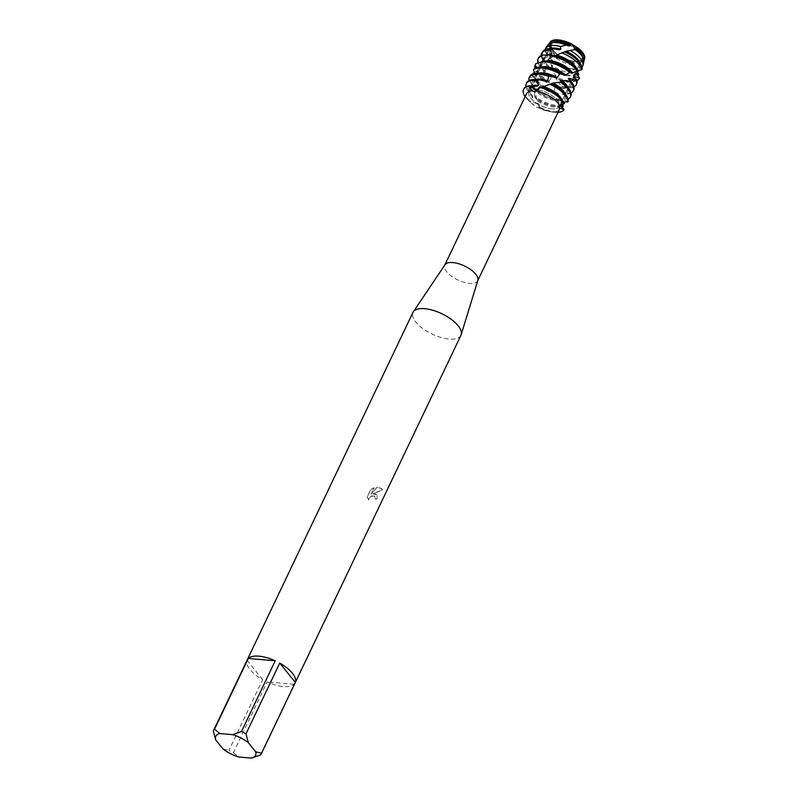 <?xml version="1.0" encoding="UTF-8"?>
<svg xmlns="http://www.w3.org/2000/svg" width="798" height="798" viewBox="0 0 798 798"><rect width="100%" height="100%" fill="white"/><g stroke="black" fill="none" stroke-linecap="round" stroke-linejoin="round"><path stroke-width="0.6" stroke-dasharray="3.99 2.99" d="M574.51 61.306A16.798 7.122 25.5 0 1 557.742 54.583A16.798 7.122 25.5 0 1 551.598 44.459A16.798 7.122 25.5 0 1 559.019 42.085A16.798 7.122 25.5 0 1 575.787 48.798A16.798 7.122 25.5 0 1 581.932 58.922A16.798 7.122 25.5 0 1 574.51 61.306A16.798 7.122 25.5 0 1 557.742 54.583A16.798 7.122 25.5 0 1 551.598 44.459A16.798 7.122 25.5 0 1 559.019 42.085A16.798 7.122 25.5 0 1 575.787 48.798A16.798 7.122 25.5 0 1 581.932 58.922A16.798 7.122 25.5 0 1 574.51 61.306M584.545 58.833A19.132 8.12 25.5 0 1 579.577 61.765L572.994 61.346A19.132 8.12 25.5 0 1 550.131 46.693L550.979 46.643L549.862 42.703L550.979 46.643L550.131 46.693L551.209 45.616L549.862 42.703A19.132 8.12 25.5 0 1 550.022 42.374M551.837 108.857A16.798 7.122 25.5 0 1 535.059 102.134A16.798 7.122 25.5 0 1 528.924 92.009A16.798 7.122 25.5 0 1 536.336 89.635A16.798 7.122 25.5 0 1 553.104 96.349A16.798 7.122 25.5 0 1 559.248 106.473A16.798 7.122 25.5 0 1 551.837 108.857A16.798 7.122 25.5 0 1 535.059 102.134A16.798 7.122 25.5 0 1 528.924 92.009A16.798 7.122 25.5 0 1 536.336 89.635A16.798 7.122 25.5 0 1 553.104 96.349A16.798 7.122 25.5 0 1 559.248 106.473A16.798 7.122 25.5 0 1 551.837 108.857M477.832 280.377A18.224 7.731 25.5 0 1 477.653 280.836A18.224 7.731 25.5 0 1 469.613 283.41A18.224 7.731 25.5 0 1 451.419 276.128A18.224 7.731 25.5 0 1 444.765 265.145A18.224 7.731 25.5 0 1 445.005 264.727M559.498 109.236A18.224 7.731 25.5 0 1 551.458 111.82A18.224 7.731 25.5 0 1 549.972 111.64A18.224 7.731 25.5 0 1 537.413 107.171C535.638 107.959 534.411 107.191 533.722 104.867A18.224 7.731 25.5 0 1 530.74 102.463A18.224 7.731 25.5 0 1 526.61 93.546M460.925 335.31A26.573 11.272 25.5 0 1 449.194 339.07A26.573 11.272 25.5 0 1 422.671 328.447A26.573 11.272 25.5 0 1 412.955 312.427M375.349 493.892L372.696 493.882L382.382 490.032L381.773 488.605L377.215 487.249L371.09 494.122L374.072 487.867L370.88 489.413L367.2 497.124L368.706 499.917L369.015 498.451L371.04 496.426L374.362 495.957L375.579 497.713L375.21 499.139A26.573 11.272 -154.5 0 0 377.025 499.079L377.115 494.9L375.349 493.892M260.387 754.988L294.133 684.245A26.573 11.272 25.5 0 1 283.45 686.559A26.573 11.272 25.5 0 1 267.18 681.921L233.435 752.664A26.573 11.272 25.5 0 1 228.916 750.359L262.662 679.627A26.573 11.272 25.5 0 1 247.061 660.275L213.315 731.018M537.413 107.171L539.528 107.88L539.448 107.102L536.675 103.541L528.745 100.638L533.722 104.857M526.7 82.783A22.773 9.666 -154.5 0 0 527.388 88.478L527.378 90.114L532.665 95.92L532.835 97.416L528.565 99.82L528.745 100.638L536.675 103.541L539.318 106.553L539.408 107.72A22.773 9.666 25.5 0 0 554.59 112.269A22.773 9.666 25.5 0 0 558.031 112.319A22.773 9.666 25.5 0 1 554.59 112.269A22.773 9.666 25.5 0 1 552.725 112.049A22.773 9.666 25.5 0 1 539.408 107.72L539.079 106.992A22.773 9.666 -154.5 0 0 554.81 111.82A22.773 9.666 -154.5 0 0 564.176 109.605M368.636 499.827L367.13 497.034L370.811 489.324L374.003 487.778L371.02 494.032L377.145 487.159L381.703 488.516L382.302 489.942L372.626 493.792L377.045 494.81L376.945 498.989A26.424 11.212 25.5 0 1 375.14 499.049L375.14 496.446L372.337 495.817L369.773 497.214L368.706 499.917M564.126 103.69L560.246 104.438L560.036 105.456L560.495 104.159L564.126 103.69M538.111 89.206L539.368 87.251L538.111 89.206M578.66 48.479L574.091 47.112M573.124 46.493L571.996 45.107M528.745 100.638A22.773 9.666 25.5 0 1 528.695 100.588A22.773 9.666 25.5 0 1 525.144 96.628A22.773 9.666 25.5 0 0 528.745 100.638M262.662 679.627L247.061 660.275M223.051 749.013L228.916 750.359M294.133 684.245L267.18 681.921M233.435 752.664L238.732 756.993M584.685 58.384A19.132 8.12 25.5 0 1 579.577 61.765L580.066 62.593L578.57 62.553L578.779 63.341L581.183 64.668A19.87 8.429 -154.5 0 0 583.857 61.815M549.144 43.81L549.862 42.703A19.132 8.12 25.5 0 1 550.281 41.985M561.991 99.81A18.125 7.691 25.5 0 1 562.43 102.483L563.697 102.094M532.665 95.92A18.125 7.691 25.5 0 1 531.338 94.443A18.125 7.691 25.5 0 1 529.423 87.89A18.125 7.691 25.5 0 1 531.757 85.895M557.593 95.521A18.125 7.691 25.5 0 1 559.787 97.845A18.125 7.691 25.5 0 1 562.031 102.892L562.43 102.483M532.835 97.416A18.125 7.691 25.5 0 1 530.899 95.351A18.125 7.691 25.5 0 1 528.994 88.797A18.125 7.691 25.5 0 1 537.054 86.234M561.692 106.483A22.773 9.666 25.5 0 1 557.333 106.523A22.773 9.666 25.5 0 1 555.468 106.304A22.773 9.666 25.5 0 1 535.149 97.815L534.59 96.179A22.773 9.666 -154.5 0 0 557.762 105.615A22.773 9.666 -154.5 0 0 563.009 105.436M527.378 90.114A22.773 9.666 25.5 0 1 525.982 86.802M564.505 103.56L562.031 102.892M523.638 89.216A22.773 9.666 -154.5 0 0 526.151 97.226A22.773 9.666 -154.5 0 0 528.565 99.82M568.066 101.715L563.647 99.441L563.667 98.822L568.026 98.932M560.555 89.316A18.125 7.691 25.5 0 1 562.75 91.63A18.125 7.691 25.5 0 1 564.665 98.194A18.125 7.691 25.5 0 1 563.647 99.441M564.954 93.605A18.125 7.691 25.5 0 1 565.094 97.286A18.125 7.691 25.5 0 1 563.667 98.822M529.663 76.578A22.773 9.666 -154.5 0 0 529.303 77.765L528.815 79.261M555.069 92.378L558.051 93.376L558.51 94.423A18.125 7.691 25.5 0 1 536.825 82.942A18.125 7.691 25.5 0 1 535.069 80.109L535.298 78.653L532.116 75.231L532.366 73.655A22.773 9.666 -154.5 0 0 535.029 78.613A22.773 9.666 -154.5 0 0 554.281 91.072L555.069 92.378A22.773 9.666 25.5 0 1 537.353 82.423A22.773 9.666 25.5 0 1 534.59 79.521A22.773 9.666 25.5 0 1 532.116 75.231M558.51 94.423L559.368 99.261L560.016 100.289L560.585 99.81L562.051 104.169M532.047 84.797A22.773 9.666 -154.5 0 0 532.067 84.817A22.773 9.666 -154.5 0 0 559.368 99.261L560.016 100.289A22.773 9.666 25.5 0 1 558.43 100.089A22.773 9.666 25.5 0 1 534.391 88.628A22.773 9.666 25.5 0 1 532.256 86.463L532.047 84.797L535.069 80.109M568.525 99.042L568.375 98.453A22.773 9.666 -154.5 0 0 570.779 96.189M568.375 98.453L562.839 94.543L562.56 93.695L566.351 94.174L565.832 93.296A22.773 9.666 -154.5 0 0 573.732 89.984M563.508 83.112A18.125 7.691 25.5 0 1 565.712 85.426A18.125 7.691 25.5 0 1 567.617 91.989A18.125 7.691 25.5 0 1 562.849 94.543M558.051 93.386A18.125 7.691 25.5 0 1 539.448 84.349A18.125 7.691 25.5 0 1 537.254 82.034A18.125 7.691 25.5 0 1 535.298 78.653M567.917 87.401A18.125 7.691 25.5 0 1 568.056 91.082A18.125 7.691 25.5 0 1 562.56 93.695M571.069 93.077A22.773 9.666 25.5 0 1 566.351 94.174M543.358 51.002A21.506 9.127 -154.5 0 0 544.096 57.955L543.857 61.237L548.545 65.915L548.805 67.431L544.874 70.134L545.363 71.79L551.009 76.049L551.488 77.476L549.024 81.167L549.752 82.693L554.52 85.366L555.069 86.633A18.125 7.691 25.5 0 1 539.787 76.738A18.125 7.691 25.5 0 1 537.742 70.493L538.351 69.177L536.735 67.481M555.069 86.633L554.281 91.072M565.832 93.296L560.226 88.019L559.747 86.932L562.051 87.261L556.665 79.92L556.126 78.623L557.174 78.753L555.967 76.967A22.773 9.666 -154.5 0 0 569.602 80.797A22.773 9.666 -154.5 0 0 579.557 77.755M568.236 78.713A18.125 7.691 25.5 0 1 568.665 79.221A18.125 7.691 25.5 0 1 570.58 85.785A18.125 7.691 25.5 0 1 560.226 88.019M554.52 85.366A18.125 7.691 25.5 0 1 542.411 78.144A18.125 7.691 25.5 0 1 540.216 75.83A18.125 7.691 25.5 0 1 538.301 69.266A18.125 7.691 25.5 0 1 538.351 69.177L538.301 69.266M570.869 81.187A18.125 7.691 25.5 0 1 571.019 84.877A18.125 7.691 25.5 0 1 561.533 87.261A18.125 7.691 25.5 0 1 559.747 86.932M549.752 82.693A22.773 9.666 25.5 0 1 540.316 76.219A22.773 9.666 25.5 0 1 537.553 73.306A22.773 9.666 25.5 0 1 534.86 68.189M574.031 86.872A22.773 9.666 25.5 0 1 566.211 87.9A22.773 9.666 25.5 0 1 564.346 87.68A22.773 9.666 25.5 0 1 562.051 87.261L561.303 86.084A22.773 9.666 -154.5 0 0 566.64 87.002A22.773 9.666 -154.5 0 0 576.695 83.77M551.488 77.476A18.125 7.691 25.5 0 1 542.74 70.533A18.125 7.691 25.5 0 1 540.825 63.97A18.125 7.691 25.5 0 1 542.999 62.045L543.857 60.848M535.578 64.169A22.773 9.666 -154.5 0 0 537.982 72.409A22.773 9.666 -154.5 0 0 549.024 81.167M569.433 70.703A18.125 7.691 25.5 0 1 571.627 73.017A18.125 7.691 25.5 0 1 571.887 73.346M551.009 76.049A18.125 7.691 25.5 0 1 545.373 71.94A18.125 7.691 25.5 0 1 543.179 69.626A18.125 7.691 25.5 0 1 541.263 63.062A18.125 7.691 25.5 0 1 543.967 60.937M545.363 71.79A22.773 9.666 25.5 0 1 543.278 70.015A22.773 9.666 25.5 0 1 540.515 67.102A22.773 9.666 25.5 0 1 538.121 63.062M576.984 80.658A22.773 9.666 25.5 0 1 569.174 81.695A22.773 9.666 25.5 0 1 567.308 81.476A22.773 9.666 25.5 0 1 556.745 78.394M548.805 67.431A18.125 7.691 25.5 0 1 545.702 64.319A18.125 7.691 25.5 0 1 543.787 57.765A18.125 7.691 25.5 0 1 550.44 55.132M538.54 57.955A22.773 9.666 -154.5 0 0 540.944 66.204A22.773 9.666 -154.5 0 0 544.874 70.134M578.62 71.271L576.755 71.032L577.991 70.304M572.395 64.498A18.125 7.691 25.5 0 1 574.59 66.813A18.125 7.691 25.5 0 1 576.755 71.032M548.535 65.925A18.125 7.691 25.5 0 1 548.336 65.735A18.125 7.691 25.5 0 1 546.131 63.421A18.125 7.691 25.5 0 1 544.216 56.858A18.125 7.691 25.5 0 1 546.201 55.022M576.794 68.778A18.125 7.691 25.5 0 1 577.253 70.633M543.857 61.237A21.955 9.317 25.5 0 1 541.234 55.551M577.213 75.102A21.955 9.317 25.5 0 1 571.567 75.411A21.955 9.317 25.5 0 1 569.772 75.202A21.955 9.317 25.5 0 1 552.266 68.419L551.189 64.957A21.506 9.127 -154.5 0 0 572.266 73.266A21.506 9.127 -154.5 0 0 578.131 72.877M582.091 69.117L579.019 67.85L579.139 67.281L581.991 67.082M575.348 58.294A18.125 7.691 25.5 0 1 577.543 60.608A18.125 7.691 25.5 0 1 579.458 67.162A18.125 7.691 25.5 0 1 579.019 67.85M579.907 62.982A18.125 7.691 25.5 0 1 579.897 66.254A18.125 7.691 25.5 0 1 579.139 67.281M548.136 44.778A19.87 8.429 -154.5 0 0 547.378 46.982L545.393 51.91A20.638 8.758 25.5 0 1 545.124 49.596M549.513 52.209L550.48 48.578A18.125 7.691 25.5 0 0 552.056 51.002A18.125 7.691 25.5 0 0 554.251 53.316A18.125 7.691 25.5 0 0 573.373 62.444A18.125 7.691 25.5 0 0 574.361 62.573L574.61 65.326L576.356 69.137A20.638 8.758 25.5 0 1 573.622 69.077A20.638 8.758 25.5 0 1 571.937 68.877A20.638 8.758 25.5 0 1 550.151 58.483A20.638 8.758 25.5 0 1 549.812 58.174L549.513 52.199A19.87 8.429 -154.5 0 0 549.832 52.618A19.87 8.429 -154.5 0 0 574.61 65.326L574.74 65.636M574.779 63.551A18.125 7.691 25.5 0 1 551.618 51.91A18.125 7.691 25.5 0 1 550.351 50.065M578.311 52.089A18.125 7.691 25.5 0 1 580.505 54.404A18.125 7.691 25.5 0 1 582.42 60.957A18.125 7.691 25.5 0 1 578.779 63.341M583.129 57.795A18.125 7.691 25.5 0 1 582.849 60.05A18.125 7.691 25.5 0 1 578.57 62.553M573.403 62.434A19.332 8.199 25.5 0 1 553.702 52.818A19.332 8.199 25.5 0 1 551.368 50.354A19.332 8.199 25.5 0 1 549.872 48.139L550.131 46.693A19.132 8.12 25.5 0 0 572.994 61.346L573.403 62.434L574.361 62.563M583.946 60.458A19.332 8.199 25.5 0 1 580.066 62.593M555.967 76.967L552.266 68.419M551.189 64.957L550.61 58.882L549.812 58.174M550.48 48.578L549.872 48.139M549.154 43.84L549.822 45.715L549.383 47.102L547.378 46.982M545.393 51.91L547.957 55.591L547.897 57.087L544.096 57.955M582.101 67.082L581.183 64.668M576.356 69.137L577.253 71.451M539.079 106.992L536.705 99.201L535.149 97.815M534.59 96.179L534.81 88.847L532.256 86.463M560.824 100.618A18.125 7.691 25.5 0 1 534.939 90.364L534.81 88.847A18.125 7.691 25.5 0 0 536.495 90.553L534.391 88.628M534.301 72.558L537.742 70.493M541.204 62.394L542.999 62.045M546.81 61.067L542.61 60.867M540.386 67.052L539.368 68.588L534.49 68.389M534.54 73.516L535.159 75.95L534.62 77.306L529.303 77.765M529.453 80.349L532.645 85.625M535.328 79.471A18.125 7.691 25.5 0 0 532.386 81.685A18.125 7.691 25.5 0 0 532.635 85.635L532.485 87.102L527.388 88.478M576.505 68.588A18.125 7.691 25.5 0 1 570.41 68.648A18.125 7.691 25.5 0 1 551.288 59.531A18.125 7.691 25.5 0 1 550.6 58.872M547.957 55.591A18.125 7.691 25.5 0 1 547.179 50.653A18.125 7.691 25.5 0 1 549.722 48.588M576.665 69.326A18.125 7.691 25.5 0 1 550.8 60.379M547.897 57.087A18.125 7.691 25.5 0 1 546.75 51.561A18.125 7.691 25.5 0 1 556.226 49.177M576.605 73.007A18.125 7.691 25.5 0 1 567.458 74.852A18.125 7.691 25.5 0 1 552.755 69.097M576.415 73.536A18.125 7.691 25.5 0 1 553.194 70.543M574.291 77.426A18.125 7.691 25.5 0 1 573.971 78.673A18.125 7.691 25.5 0 1 564.495 81.057A18.125 7.691 25.5 0 1 556.126 78.623M546.45 61.346A18.125 7.691 25.5 0 1 550.311 61.586M573.622 76.498A18.125 7.691 25.5 0 1 573.543 79.571A18.125 7.691 25.5 0 1 556.665 79.92M540.276 67.431A18.125 7.691 25.5 0 1 541.253 67.062M539.368 68.588A18.125 7.691 25.5 0 1 547.348 67.79M535.159 75.96A18.125 7.691 25.5 0 1 535.338 75.481A18.125 7.691 25.5 0 1 538.291 73.266M534.62 77.306A18.125 7.691 25.5 0 1 534.909 76.379A18.125 7.691 25.5 0 1 544.386 73.995M560.595 99.81A18.125 7.691 25.5 0 1 555.617 99.67A18.125 7.691 25.5 0 1 536.495 90.553M532.485 87.102A18.125 7.691 25.5 0 1 531.947 82.583A18.125 7.691 25.5 0 1 541.433 80.199M561.164 105.196A18.125 7.691 25.5 0 1 536.944 100.658M561.273 104.608A18.125 7.691 25.5 0 1 552.655 105.875A18.125 7.691 25.5 0 1 536.515 99.152M549.822 45.715A18.125 7.691 25.5 0 1 550.141 44.449A18.125 7.691 25.5 0 1 551.727 42.823M549.383 47.102A18.125 7.691 25.5 0 1 549.712 45.356A18.125 7.691 25.5 0 1 559.189 42.972M551.598 44.459L528.924 92.009L551.598 44.459M549.972 111.64L552.725 112.049M551.209 45.616L550.61 58.882M560.246 104.438L559.238 107.77M538.979 88.738L536.545 90.623M539.458 107.102L539.528 107.88M530.74 102.463L528.695 100.588M581.932 58.922L559.248 106.473L581.932 58.922M565.094 97.286L564.665 98.194M568.056 91.082L567.617 91.989M539.448 84.349L537.353 82.423M571.019 84.877L570.58 85.785M542.411 78.144L540.316 76.219M545.373 71.94L543.278 70.015M579.897 66.254L579.458 67.162M582.849 60.05L582.42 60.957M554.251 53.316L553.702 52.818M560.495 104.159L561.084 102.324M557.164 78.753L554.77 73.615M553.064 69.157L550.939 61.047M538.56 89.027L542.191 87.281M575.178 71.72L576.774 70.204M562.051 82.124L559.109 82.573M552.186 83.999L545.862 85.855M539.318 106.553L537.992 102.992M536.705 99.201L534.959 90.523M534.86 89.476C532.336 71.89 547.308 58.593 555.308 55.79M565.193 52.089L558.331 54.454M570.41 68.648L571.937 68.877M551.288 59.531L550.151 58.483M547.179 50.653L546.75 51.561M567.458 74.852L569.772 75.202M544.216 56.858L543.787 57.765M564.495 81.057L567.308 81.476M573.971 78.673L573.543 79.571M541.263 63.062L540.825 63.97M561.533 87.261L564.346 87.68M535.338 75.481L534.909 76.379M555.617 99.67L558.43 100.089M532.386 81.685L531.947 82.583M529.423 87.89L528.994 88.797M552.655 105.875L555.468 106.304M550.141 44.449L549.712 45.356"/><path stroke-width="1.2" d="M550.022 42.374A19.132 8.12 25.5 0 1 558.341 39.9A19.132 8.12 25.5 0 1 571.797 44.08L578.66 48.479A19.132 8.12 25.5 0 1 584.545 58.833M215.64 739.816L213.315 731.018A26.573 11.272 25.5 0 1 213.475 730.659L412.955 312.427A26.573 11.272 25.5 0 1 413.314 311.819L445.005 264.727A18.224 7.731 25.5 0 1 452.805 262.562A18.224 7.731 25.5 0 1 470.561 269.534A18.224 7.731 25.5 0 1 477.832 280.377L461.184 334.651A26.573 11.272 25.5 0 1 460.925 335.31L261.435 753.541A26.573 11.272 25.5 0 1 260.387 754.988L251.54 758.1L238.732 756.993A22.015 9.337 25.5 0 1 223.051 749.013L215.64 739.816A22.015 9.337 25.5 0 1 219.819 733.542L214.522 729.212L248.268 658.47A26.573 11.272 25.5 0 1 258.941 656.165A26.573 11.272 25.5 0 1 275.22 660.794L241.475 731.537A26.573 11.272 25.5 0 1 245.993 733.841L279.739 663.098L295.33 682.44L261.594 753.182L255.719 751.826L248.308 742.639L245.993 733.841M577.253 71.451L578.869 74.523L576.605 73.007L576.415 73.536L579.557 77.755L573.622 76.498L576.784 79.88L576.096 80.089L569.174 78.413L568.236 78.713L570.76 81.067L561.882 80.498L560.665 80.817L562.051 82.124L552.984 83.002L551.608 83.451L552.186 83.999L549.742 84.199L542.191 87.281L539.368 87.251L536.545 90.623L534.301 91.7L532.196 90.912L528.715 86.334L535.528 89.276L538.111 89.206L535.528 89.276L528.715 86.334L529.313 85.815L537.054 86.234L538.391 85.426L537.583 80.598L539.119 79.86L546.331 81.356L547.737 80.778L548.575 76.359L550.231 75.89L555.877 77.895M444.865 264.926L526.61 93.546A18.224 7.731 25.5 0 1 532.196 90.912M413.314 311.819A26.573 11.272 25.5 0 1 424.686 308.676A26.573 11.272 25.5 0 1 450.581 318.841A26.573 11.272 25.5 0 1 461.184 334.651M213.475 730.659A26.573 11.272 25.5 0 1 214.522 729.212M562.051 104.169L563.358 106.164L561.273 104.608L561.164 105.196L564.136 109.845L560.036 105.456L564.136 109.845L559.238 107.77M477.763 280.617L559.498 109.236A18.224 7.731 25.5 0 0 559.797 108.239C559.199 108.857 559.129 108.149 559.568 106.094L564.505 103.56A22.773 9.666 -154.5 0 0 562.45 100.358A22.773 9.666 -154.5 0 0 559.687 97.446A22.773 9.666 -154.5 0 0 540.156 86.952M574.091 47.112L573.124 46.493M571.996 45.107L571.797 44.08L578.66 48.479A19.132 8.12 25.5 0 1 584.685 58.384L584.465 59.301A19.332 8.199 25.5 0 1 583.946 60.458M525.144 96.628A22.773 9.666 25.5 0 1 528.715 86.334L528.715 86.334A22.773 9.666 25.5 0 0 523.528 89.436A22.773 9.666 25.5 0 0 525.144 96.628M564.136 109.845A22.773 9.666 25.5 0 1 558.031 112.319A22.773 9.666 25.5 0 0 564.136 109.845M539.368 87.251A22.773 9.666 25.5 0 1 564.126 103.69A22.773 9.666 25.5 0 0 539.368 87.251M279.739 663.098A26.573 11.272 25.5 0 1 295.33 682.44M241.475 731.537L232.627 734.649A22.015 9.337 25.5 0 1 248.308 742.639M232.627 734.649L219.819 733.542M255.719 751.826A22.015 9.337 25.5 0 1 251.54 758.1M248.268 658.47L275.22 660.794M535.648 91.082L535.648 91.082A18.224 7.731 25.5 0 1 559.568 106.094M549.154 43.84L549.144 43.81A19.332 8.199 25.5 0 1 549.712 42.733L550.281 41.985A19.132 8.12 25.5 0 1 558.341 39.9A19.132 8.12 25.5 0 1 571.797 44.08L570.361 44.309L570.44 45.626L569.064 46.075L566.321 45.077A19.87 8.429 -154.5 0 0 558.131 42.813A19.87 8.429 -154.5 0 0 556.505 42.613A19.87 8.429 -154.5 0 0 548.136 44.778L545.892 47.71A20.638 8.758 25.5 0 1 554.58 45.466A20.638 8.758 25.5 0 1 560.395 46.553L566.321 45.077M549.712 42.733A19.332 8.199 25.5 0 1 557.852 40.628A19.332 8.199 25.5 0 1 570.361 44.309M543.398 86.533A18.125 7.691 25.5 0 1 560.226 96.937A18.125 7.691 25.5 0 1 561.991 99.81M563.697 102.094L568.066 101.715A22.773 9.666 -154.5 0 0 565.413 94.154A22.773 9.666 -154.5 0 0 562.65 91.241A22.773 9.666 -154.5 0 0 551.378 83.85M549.742 84.199A22.773 9.666 25.5 0 1 564.974 95.062A22.773 9.666 25.5 0 1 567.757 102.054M539.119 79.86A22.773 9.666 -154.5 0 0 538.62 79.78A22.773 9.666 -154.5 0 0 536.755 79.561A22.773 9.666 -154.5 0 0 526.7 82.783L526.271 83.69A22.773 9.666 25.5 0 1 536.316 80.468A22.773 9.666 25.5 0 1 537.583 80.598M525.982 86.802A22.773 9.666 25.5 0 1 526.271 83.69M552.984 83.002A18.125 7.691 25.5 0 1 563.179 90.733A18.125 7.691 25.5 0 1 564.954 93.605M568.026 98.932L568.525 99.042A22.773 9.666 25.5 0 0 570.341 97.097A22.773 9.666 25.5 0 0 567.937 88.847A22.773 9.666 25.5 0 0 560.525 82.314M550.231 75.89A22.773 9.666 -154.5 0 0 541.573 73.576A22.773 9.666 -154.5 0 0 539.707 73.356A22.773 9.666 -154.5 0 0 529.663 76.578L529.234 77.486A22.773 9.666 25.5 0 1 539.278 74.254A22.773 9.666 25.5 0 1 548.575 76.359M529.453 80.349L528.815 79.261A22.773 9.666 25.5 0 1 529.234 77.486M570.341 97.097L570.779 96.189A22.773 9.666 -154.5 0 0 568.366 87.95A22.773 9.666 -154.5 0 0 565.612 85.037A22.773 9.666 -154.5 0 0 561.991 82.124M561.882 80.498A18.125 7.691 25.5 0 1 566.141 84.528A18.125 7.691 25.5 0 1 567.917 87.401M569.632 81.206A22.773 9.666 25.5 0 1 570.899 82.643A22.773 9.666 25.5 0 1 573.303 90.882A22.773 9.666 25.5 0 1 571.069 93.077M561.333 73.576A22.773 9.666 -154.5 0 0 544.535 67.371A22.773 9.666 -154.5 0 0 542.67 67.152A22.773 9.666 -154.5 0 0 534.49 68.389L533.533 69.655A22.773 9.666 25.5 0 1 542.241 68.049A22.773 9.666 25.5 0 1 559.757 73.835L561.333 73.576L564.705 75.421M573.303 90.882L573.732 89.984A22.773 9.666 -154.5 0 0 571.328 81.745A22.773 9.666 -154.5 0 0 570.76 81.067M568.236 78.713L569.174 78.413A18.125 7.691 25.5 0 1 570.869 81.187M571.159 72.289A22.773 9.666 -154.5 0 0 547.498 61.167A22.773 9.666 -154.5 0 0 545.633 60.937A22.773 9.666 -154.5 0 0 542.61 60.867L541.263 61.845A22.773 9.666 25.5 0 1 545.204 61.845A22.773 9.666 25.5 0 1 569.842 72.438L571.159 72.289L571.887 73.356A18.125 7.691 25.5 0 1 571.887 73.356L575.178 71.72L578.62 71.271A22.773 9.666 -154.5 0 0 577.253 69.326A22.773 9.666 -154.5 0 0 574.49 66.424A22.773 9.666 -154.5 0 0 552.854 55.401L551.268 56.079L547.657 60.429M546.45 61.346L547.647 60.429A18.125 7.691 25.5 0 1 572.056 72.109A18.125 7.691 25.5 0 1 572.755 73.047M551.268 56.079A22.773 9.666 25.5 0 1 576.814 70.234A22.773 9.666 25.5 0 1 577.712 71.431M578.66 48.479L574.031 48.818L575.029 49.636L566.151 51.192L556.585 55.062A18.125 7.691 25.5 0 1 575.019 65.905A18.125 7.691 25.5 0 1 576.794 68.778M577.991 70.304L581.632 69.915L582.091 69.117A21.506 9.127 -154.5 0 0 579.488 62.444A21.506 9.127 -154.5 0 0 576.874 59.69A21.506 9.127 -154.5 0 0 564.794 52.05M561.602 52.798A21.955 9.317 25.5 0 1 578.939 64.359A21.955 9.317 25.5 0 1 581.632 69.915M553.742 48.808A21.506 9.127 -154.5 0 0 552.425 48.658A21.506 9.127 -154.5 0 0 543.358 51.002L542.061 52.688A21.955 9.317 25.5 0 1 550.43 50.234L553.742 48.808L559.488 49.855L560.874 49.217L560.395 46.553M541.234 55.551A21.955 9.317 25.5 0 1 542.061 52.688M566.151 51.192A18.125 7.691 25.5 0 1 577.981 59.7A18.125 7.691 25.5 0 1 579.907 62.982M581.991 67.082L582.101 67.082A20.638 8.758 25.5 0 0 582.999 65.406A20.638 8.758 25.5 0 0 580.555 58.683A20.638 8.758 25.5 0 0 570.56 50.753M545.124 49.596A20.638 8.758 25.5 0 1 545.892 47.71M582.999 65.406L583.857 61.815A19.87 8.429 -154.5 0 0 581.503 55.351A19.87 8.429 -154.5 0 0 579.099 52.808A19.87 8.429 -154.5 0 0 575.029 49.636M575.308 48.469A18.125 7.691 25.5 0 1 580.944 53.496A18.125 7.691 25.5 0 1 583.129 57.795M577.752 48.808A19.332 8.199 25.5 0 1 582.171 53.007A19.332 8.199 25.5 0 1 584.465 59.301M541.573 73.576L544.386 73.995A18.125 7.691 25.5 0 1 555.887 77.895L557.243 77.486L559.757 73.835M544.535 67.371L547.348 67.79A18.125 7.691 25.5 0 1 564.715 75.421L569.842 72.438M579.557 77.755L579.358 78.154A22.773 9.666 25.5 0 1 579.218 78.473A22.773 9.666 25.5 0 1 576.984 80.658M532.276 74.204L534.301 72.558M536.735 67.481L535.219 64.927L535.947 63.541L541.204 62.394M543.857 60.848L541.533 56.179L542.7 55.062L550.49 55.132L551.727 54.264L550.43 50.234M556.585 55.062L555.308 55.79L552.854 55.401M541.263 61.845L540.386 67.052M533.533 69.655L534.54 73.516M574.031 48.818A18.125 7.691 25.5 0 1 578.311 52.089L579.099 52.808M549.722 48.588A18.125 7.691 25.5 0 1 560.874 49.217M564.755 51.68A18.125 7.691 25.5 0 1 575.348 58.294L576.874 59.69M554.5 48.917L556.226 49.177A18.125 7.691 25.5 0 1 559.488 49.855M578.869 74.523A21.955 9.317 25.5 0 1 577.213 75.102M546.201 55.022A18.125 7.691 25.5 0 1 551.727 54.264M555.218 55.74A18.125 7.691 25.5 0 1 572.395 64.498L574.49 66.424M542.7 55.062A22.773 9.666 -154.5 0 0 538.54 57.955L538.111 58.862A22.773 9.666 25.5 0 1 541.533 56.179M538.121 63.062A22.773 9.666 25.5 0 1 538.111 58.862M574.191 76.119A18.125 7.691 25.5 0 1 574.291 77.426M547.498 61.167L550.311 61.586A18.125 7.691 25.5 0 1 569.433 70.703L571.208 72.339M576.096 80.089A22.773 9.666 25.5 0 1 576.266 84.678L576.695 83.77A22.773 9.666 -154.5 0 0 576.784 79.88M535.947 63.541A22.773 9.666 -154.5 0 0 535.578 64.169L535.149 65.067A22.773 9.666 25.5 0 1 535.219 64.927M576.266 84.678A22.773 9.666 25.5 0 1 574.031 86.872M534.86 68.189A22.773 9.666 25.5 0 1 535.149 65.067M541.253 67.062A18.125 7.691 25.5 0 1 565.882 75.112M538.291 73.266A18.125 7.691 25.5 0 1 557.243 77.486M560.665 80.817A18.125 7.691 25.5 0 1 563.508 83.112L565.612 85.037M535.328 79.471A18.125 7.691 25.5 0 1 547.737 80.778M538.62 79.78L541.433 80.199A18.125 7.691 25.5 0 1 546.331 81.356M551.608 83.451A18.125 7.691 25.5 0 1 560.555 89.316L562.65 91.241M529.313 85.815A22.773 9.666 -154.5 0 0 523.737 88.987A22.773 9.666 -154.5 0 0 523.638 89.216M542.032 87.172A18.125 7.691 25.5 0 1 557.593 95.521L559.687 97.446M563.358 106.164A22.773 9.666 25.5 0 1 561.692 106.483M531.757 85.895A18.125 7.691 25.5 0 1 538.391 85.426M551.727 42.823A18.125 7.691 25.5 0 1 570.44 45.626M558.131 42.813L559.189 42.972A18.125 7.691 25.5 0 1 569.064 46.075M579.488 77.905L579.218 78.473"/></g></svg>
